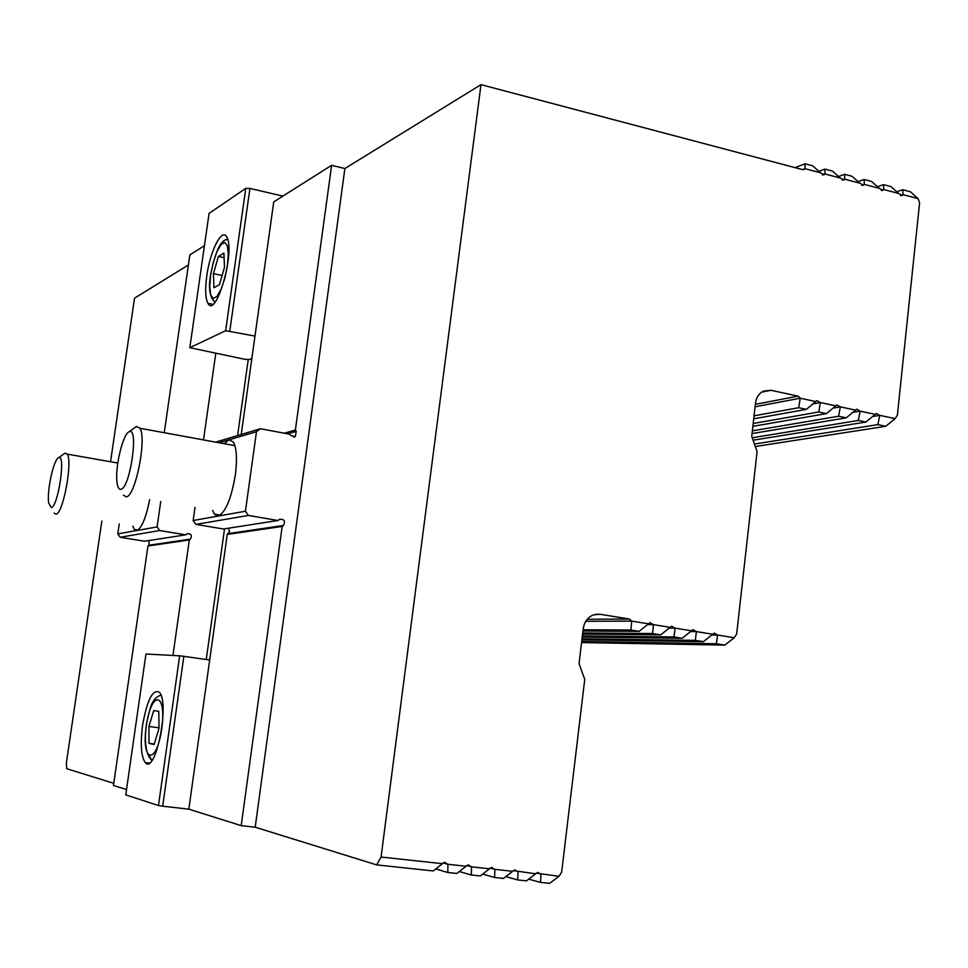 <?xml version="1.0" encoding="UTF-8"?>
<svg xmlns="http://www.w3.org/2000/svg" width="968" height="968" viewBox="0 0 968 968"><rect width="100%" height="100%" fill="white"/><g stroke="black" fill="none" stroke-linecap="round" stroke-linejoin="round"><path stroke-width="1.45" d="M227.25 534.433L188.833 809.163L241.201 825.644L282.172 526.435L227.25 534.433L229.634 531.359L228.387 528.213M195.016 507.365L193.152 520.506L195.899 524.39L223.402 528.988L278.022 520.506L279.764 519.235C284.423 519.138 285.633 521.232 283.382 525.503L282.172 526.435M251.849 358.45L249.139 359.564L245.243 359.382L189.825 347.694L209.076 213.371L245.775 188.385L225.641 330.729L254.983 336.065L241.226 434.475M639.195 631.366L648.487 623.828L631.741 621.105L630.858 630.023L639.195 631.366L582.966 631.027M113.776 783.318L66.756 768.725L66.356 763.111L101.846 521.038M110.546 461.748L134.528 298.18L188.397 264.978M660.793 634.839L670.098 627.337L653.497 624.638L652.517 633.508L660.793 634.839L582.591 634.113M682.186 638.275L691.515 630.809L675.059 628.135L673.994 636.956L682.186 638.275L582.24 637.053M703.397 641.675L712.738 634.258L696.44 631.608L695.278 640.368L703.397 641.675L581.913 639.848M753.721 418.817L806.404 409.355L815.746 401.551L800.246 398.211L798.08 396.142L770.951 390.286L763.45 391.108C758.948 393.407 756.298 397.412 755.488 403.124L751.749 436.399L757.085 451.548L736.66 634.016L734.192 637.743L717.615 635.044L716.368 643.756L724.826 645.111L734.192 637.743M724.826 645.111L581.587 642.558M826.394 413.626L835.747 405.858L820.38 402.555L818.734 411.993L826.394 413.626L752.874 426.344M846.213 417.861L855.579 410.142L840.333 406.85L838.615 416.24L846.213 417.861L752.063 433.567M865.864 422.048L875.241 414.377L860.129 411.122L858.338 420.451L865.864 422.048L753.092 440.198M875.241 414.377L876.342 413.445L879.755 415.345L877.879 424.613L754.447 444.046M630.858 630.023L583.111 629.805M648.487 623.828L649.952 622.69L653.497 624.638L647.483 624.638M670.098 627.337L671.574 626.187L675.059 628.135L669.118 628.123M691.515 630.809L692.991 629.66L696.44 631.608L690.559 631.572M712.738 634.258L714.227 633.108L717.615 635.044L711.807 634.996M815.746 401.551L816.823 400.631L820.38 402.555L812.914 403.922M835.747 405.858L836.824 404.939L840.333 406.85L832.988 408.157M855.579 410.142L856.668 409.21L860.129 411.122L852.881 412.356M918.16 198.634L910.392 191.773L902.696 189.728L903.059 194.641L918.16 198.634L919.6 202.869L897.372 415.224L895.11 418.66L879.755 415.345L872.616 416.53M900.482 195.488L903.059 194.641L902.261 195.379L898.619 193.467L890.899 186.594L883.506 184.634L883.772 189.534L898.619 193.467M881.207 190.406L883.772 189.534L882.973 190.26L879.295 188.349L871.599 181.464L864.146 179.491L864.315 184.38L879.295 188.349M861.786 185.275L864.315 184.38L863.541 185.106L859.802 183.194L852.142 176.297L844.616 174.3L844.701 179.189L859.802 183.194M842.184 180.096L844.701 179.189L843.927 179.903L840.139 177.991L832.516 171.082L824.93 169.073L824.918 173.962L840.139 177.991M822.437 174.869L824.918 173.962L824.155 174.651L820.32 172.74L812.733 165.831L805.086 163.798L804.952 168.674L820.32 172.74M802.508 169.606L804.952 168.674L802.472 169.594L480.987 84.639L381.077 857.031L376.637 864.884L433.253 870.934L442.424 863.686L381.077 857.031M442.424 863.686L444.518 862.27L447.906 864.279L447.821 872.483L456.872 873.451L466.08 866.251L447.906 864.279L443.126 862.924M466.08 866.251L468.173 864.835L471.501 866.832L471.319 874.999L480.285 875.955L489.505 868.792L471.501 866.832L466.745 865.513M489.505 868.792L491.599 867.376L494.89 869.373L494.587 877.48L503.469 878.424L512.713 871.309L494.89 869.373L490.147 868.078M512.713 871.309L514.807 869.893L518.049 871.878L517.65 879.936L526.447 880.88L535.715 873.801L513.33 870.607M535.715 873.801L537.809 872.386L541.003 874.37L540.495 882.38L528.722 879.15M585.761 621.287L631.741 621.105L629.297 619.024L600.075 614.269L593.457 614.874C587.745 617.221 584.345 621.771 583.268 628.559L579.045 663.709L584.745 679.355L561.634 872.277L558.947 876.318L536.308 873.124M652.517 633.508L582.736 632.951M673.994 636.956L582.373 635.94M695.278 640.368L582.034 638.795M716.368 643.756L581.707 641.506M755.076 406.778L800.246 398.211L798.685 407.709L806.404 409.355M798.685 407.709L754.06 415.829M818.734 411.993L753.201 423.488M838.615 416.24L752.378 430.833M858.338 420.451L752.233 437.766M877.879 424.613L885.72 426.295L895.11 418.66M480.987 84.639L344.898 168.517L331.625 165.31L273.738 201.901L254.983 336.065M376.637 864.884L255.201 827.204L344.898 168.517M447.821 872.483L435.757 868.949M471.319 874.999L459.316 871.539M494.587 877.48L482.669 874.104M517.65 879.936L505.804 876.633M540.495 882.38L549.655 883.36L558.947 876.318M896.683 191.749L902.696 189.728M795.067 167.645L805.086 163.798M818.807 171.36L824.93 169.073M838.518 176.515L844.616 174.3M858.071 181.633L864.146 179.491M877.456 186.703L883.506 184.634M204.442 245.691L189.849 254.911L164.257 432.708M203.51 439.92L215.767 353.477M119.245 523.906L117.781 533.888L120.213 537.264L144.547 541.221L185.687 534.844L159.684 530.549L157.094 526.907L160.736 501.533M185.687 534.844L187.223 533.743C191.313 533.646 192.366 535.449 190.381 539.14L189.317 539.95L147.947 545.976L113.474 785.447L126.53 789.561M172.945 655.457L189.317 539.95M248.244 359.527L237.596 435.564M224.54 528.806L206.244 659.51M147.947 545.976L148.939 545.226L148.975 540.543M284.326 433.204L295.361 430.094L296.256 431.389L295.24 436.653L290.751 435.539L289.856 434.245L260.44 428.727L215.622 442.134M149.653 499.633C145.999 517.953 141.679 528.25 136.718 530.537L117.781 533.888M157.094 526.907L136.718 530.537L134.322 529.423L132.846 526.156M195.899 524.39L248.401 515.448L245.424 511.225L193.152 520.506M278.022 520.506L248.401 515.448M224.286 443.731L228.884 439.859L233.324 441.965C236.676 448.002 237.341 459.05 235.321 475.082C231.243 498.847 225.532 512.508 218.175 516.065L214.339 514.105L212.633 510.366M219.083 442.775L256.484 431.68L260.44 428.727M245.424 511.225L256.484 431.68M120.213 537.264L159.684 530.549M629.297 619.024L587.213 619.278M885.72 426.295L755.318 446.526M295.361 430.094L331.625 165.31M255.201 827.204L241.201 825.644M120.879 489.264C118.774 489.651 117.443 487.013 116.898 481.338C115.192 465.862 123.13 433.531 129.131 431.801C139.138 425.993 130.232 488.223 120.879 489.264M123.323 495.144L126.3 496.862C135.411 496.584 146.967 438.649 139.949 428.255L136.548 426.44L134.733 427.711M153.73 710.56L158.8 711.359L159.018 728.384L154.093 744.489L149.048 743.388L148.903 726.496L153.73 710.56M159.006 727.791L148.903 726.496M154.227 744.041L149.048 743.388M142.562 725.431C147.076 700.142 152.642 689.059 159.236 692.18C170.211 702.211 155.521 775.731 145.236 762.554C141.11 756.589 140.227 744.21 142.562 725.431M158.486 805.521L125.767 794.885L145.95 654.017L179.661 655.82L158.486 805.521L162.684 806.199L183.847 656.328L179.661 655.82M183.847 656.328L209.693 660.007M162.684 806.199L188.833 809.163M229.803 330.899L249.925 188.421L282.91 196.105M218.393 256.459L223.923 253.132L224.491 267.277L219.446 284.677L213.94 287.714L213.444 273.642L218.393 256.459L224.104 257.706M222.096 275.505L213.444 273.642M206.765 276.062C210.032 251.232 221.878 227.468 226.681 236.954C235.781 250.301 216.009 319.476 207.926 303.323C205.385 298.459 204.998 289.372 206.765 276.062M249.925 188.421L245.775 188.385M189.825 347.694L225.641 330.729M51.243 507.571L48.654 502.949C46.742 490.873 53.748 458.953 58.612 457.767C66.102 453.29 58.189 506.966 51.243 507.571M54.135 513.161L55.987 514.129C63.053 514.093 72.927 461.349 67.203 454.113L65.086 453.109L63.912 453.919M287.581 433.821L296.256 431.389M228.363 533.574L283.382 525.503M148.939 545.226L190.381 539.14M600.075 614.269L595.526 614.317M770.951 390.286L761.622 392.161M798.08 396.142L755.355 404.334M149.617 756.444L151.54 760.013C141.715 750.89 146.676 721.85 146.954 721.535L149.762 710.101C151.71 701.873 155.424 696.887 160.906 695.169M161.729 728.88C156.368 766.402 140.941 762.215 146.301 726.012C151.274 689.845 166.992 691.442 161.729 728.88M227.746 239.592L227.698 239.616C224.128 239.06 217.159 242.508 210.734 274.017C208.374 287.29 209.536 296.438 214.218 301.447L214.872 302.294M227.444 265.571L224.866 278.203L221.103 289.25L216.941 296.462L213.226 298.471L210.661 294.938L209.741 286.661L210.613 275.275L213.117 262.969L216.772 252.091L220.873 244.747L224.624 242.423L227.298 245.678L228.315 253.931L227.444 265.571M803.5 169.642L804.226 169.364M293.643 437.088L295.24 436.653M823.441 174.93L824.155 174.651M843.213 180.157L843.927 179.903M862.815 185.36L863.541 185.106M882.259 190.502L882.973 190.26M901.547 195.609L902.261 195.379M134.322 529.423L137.94 530.016M214.339 514.105L220.281 515.121M129.131 431.801L136.379 426.513M234.934 445.679L139.949 428.255M149.302 763.038L145.236 762.554M212.766 304.339L207.926 303.323M58.612 457.767L64.989 453.145M117.793 463.031L67.203 454.113"/></g></svg>
